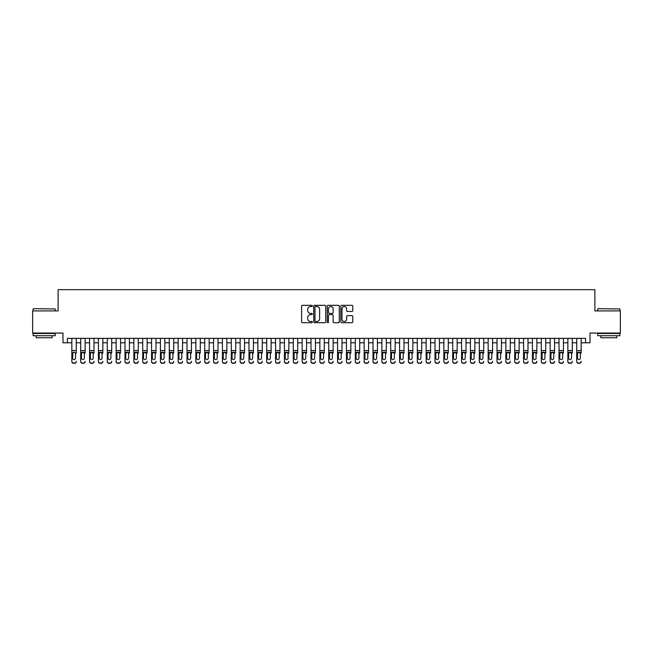 <?xml version="1.0" encoding="UTF-8"?>
<svg xmlns="http://www.w3.org/2000/svg" width="653" height="653" viewBox="0 0 653 653"><rect width="100%" height="100%" fill="white"/><g stroke="black" fill="none" stroke-linecap="round" stroke-linejoin="round"><path stroke-width="0.98" d="M312.33 305.922A0.612 0.612 0 0 0 311.718 305.318L302.486 305.318A0.873 0.873 0 0 0 301.613 306.184L301.613 321.839A0.873 0.873 0 0 0 302.486 322.704L311.718 322.704A0.612 0.612 0 0 0 312.33 322.1A0.612 0.612 0 0 0 311.718 321.488L310.526 321.488A2.783 2.783 0 0 1 307.743 318.705L307.743 317.399A2.783 2.783 0 0 1 310.526 314.615L311.718 314.615A0.612 0.612 0 0 0 312.33 314.011A0.612 0.612 0 0 0 311.718 313.399L310.526 313.399A2.783 2.783 0 0 1 307.743 310.624L307.743 309.318A2.783 2.783 0 0 1 310.526 306.535L311.718 306.535A0.612 0.612 0 0 0 312.33 305.922M351.91 311.448A0.873 0.873 0 0 0 352.775 310.575L352.775 306.184A0.873 0.873 0 0 0 351.91 305.318L341.65 305.318A0.873 0.873 0 0 0 340.784 306.184L340.784 321.839A0.873 0.873 0 0 0 341.65 322.704L351.91 322.704A0.873 0.873 0 0 0 352.775 321.839L352.775 316.534A0.873 0.873 0 0 0 351.91 315.66L347.518 315.66A0.873 0.873 0 0 0 346.645 316.534L346.645 319.162A2.326 2.326 0 0 1 344.327 321.488A2.326 2.326 0 0 1 342.001 319.162L342.001 308.861A2.326 2.326 0 0 1 344.327 306.535A2.326 2.326 0 0 1 346.645 308.861L346.645 310.575A0.873 0.873 0 0 0 347.518 311.448L351.91 311.448M67.414 342.801L67.414 338.368L585.586 338.368L585.586 342.801L590.01 342.801L590.01 333.054L620.35 333.054L620.35 310.91L594.883 310.91L594.883 289.654L58.117 289.654L58.117 310.91L32.65 310.91L32.65 333.054L62.99 333.054L62.99 342.801L71.846 342.801M325.741 306.184A0.873 0.873 0 0 0 324.868 305.318L314.607 305.318A0.873 0.873 0 0 0 313.742 306.184L313.742 321.839A0.873 0.873 0 0 0 314.607 322.704L324.868 322.704A0.873 0.873 0 0 0 325.741 321.839L325.741 306.184M328.132 305.318L338.393 305.318A0.873 0.873 0 0 1 339.258 306.184L339.258 321.839A0.873 0.873 0 0 1 338.393 322.704L334.001 322.704A0.873 0.873 0 0 1 333.128 321.839L333.128 315.489A0.873 0.873 0 0 0 332.263 314.615L329.349 314.615A0.873 0.873 0 0 0 328.475 315.489L328.475 322.1A0.612 0.612 0 0 1 327.871 322.704A0.612 0.612 0 0 1 327.259 322.1L327.259 306.184A0.873 0.873 0 0 1 328.132 305.318M76.27 342.801L80.703 342.801M85.135 342.801L89.559 342.801M93.991 342.801L98.415 342.801M102.848 342.801L107.272 342.801M111.704 342.801L116.136 342.801M120.56 342.801L124.992 342.801M129.416 342.801L133.849 342.801M138.273 342.801L142.705 342.801M147.137 342.801L151.561 342.801M155.994 342.801L160.418 342.801M164.85 342.801L169.282 342.801M173.706 342.801L178.138 342.801M182.562 342.801L186.995 342.801M191.419 342.801L195.851 342.801M200.283 342.801L204.707 342.801M209.14 342.801L213.564 342.801M217.996 342.801L222.42 342.801M226.852 342.801L231.284 342.801M235.709 342.801L240.141 342.801M244.565 342.801L248.997 342.801M253.421 342.801L257.853 342.801M262.286 342.801L266.71 342.801M271.142 342.801L275.566 342.801M279.998 342.801L284.43 342.801M288.855 342.801L293.287 342.801M297.711 342.801L302.143 342.801M306.567 342.801L310.999 342.801M315.432 342.801L319.856 342.801M324.288 342.801L328.712 342.801M333.144 342.801L337.568 342.801M342.001 342.801L346.433 342.801M350.857 342.801L355.289 342.801M359.713 342.801L364.145 342.801M368.57 342.801L373.002 342.801M377.434 342.801L381.858 342.801M386.29 342.801L390.714 342.801M395.147 342.801L399.579 342.801M404.003 342.801L408.435 342.801M412.859 342.801L417.291 342.801M421.716 342.801L426.148 342.801M430.58 342.801L435.004 342.801M439.436 342.801L443.86 342.801M448.293 342.801L452.717 342.801M457.149 342.801L461.581 342.801M466.005 342.801L470.438 342.801M474.862 342.801L479.294 342.801M483.718 342.801L488.15 342.801M492.582 342.801L497.006 342.801M501.439 342.801L505.863 342.801M510.295 342.801L514.727 342.801M519.151 342.801L523.584 342.801M528.008 342.801L532.44 342.801M536.864 342.801L541.296 342.801M545.728 342.801L550.153 342.801M554.585 342.801L559.009 342.801M563.441 342.801L567.865 342.801M572.297 342.801L576.73 342.801M581.154 342.801L585.586 342.801M315.57 306.535A0.612 0.612 0 0 0 314.958 307.139L314.958 320.876A0.612 0.612 0 0 0 315.57 321.488L316.827 321.488A2.783 2.783 0 0 0 319.611 318.705L319.611 309.318A2.783 2.783 0 0 0 316.827 306.535L315.57 306.535M333.128 308.902A2.326 2.326 0 0 0 330.802 306.575A2.326 2.326 0 0 0 328.475 308.902L328.475 312.534A0.873 0.873 0 0 0 329.349 313.399L332.263 313.399A0.873 0.873 0 0 0 333.128 312.534L333.128 308.902M71.846 338.368L71.846 361.313A1.771 1.755 -0 0 0 73.618 363.068L74.499 363.068A1.771 1.755 -0 0 0 76.27 361.313L76.27 361.591A1.771 1.755 180 0 1 74.499 363.346L74.499 363.068M76.27 353.11L76.27 338.368M75.479 358.146L75.479 353.485L75.479 358.146A1.42 1.404 180 0 1 74.058 359.558A1.42 1.404 180 0 0 75.479 358.146M72.638 358.424L72.638 358.146A1.42 1.404 180 0 0 74.058 359.558M72.638 358.146L72.801 352.832L74.058 352.057L75.315 352.832L74.058 352.057L72.638 353.371M73.618 363.068L74.499 363.346M73.618 363.346A1.771 1.755 180 0 1 71.846 361.591L71.846 361.313M76.27 352.832L75.315 352.832L75.479 353.485M33.36 308.698L55.236 308.959L33.36 308.698M44.167 335.715L33.091 335.715L33.091 333.495L55.236 333.495L55.236 335.715L44.167 335.715M52.134 335.715L52.134 337.748L36.193 337.748L36.193 335.715M598.026 308.698L619.909 308.959L598.026 308.698M608.833 335.715L597.764 335.715L597.764 333.495L619.909 333.495L619.909 335.715L608.833 335.715M616.807 335.715L616.807 337.748L600.866 337.748L600.866 335.715M80.703 338.368L80.703 361.313A1.771 1.755 -0 0 0 82.474 363.068L83.364 363.068A1.771 1.755 -0 0 0 85.135 361.313L85.135 361.591A1.771 1.755 180 0 1 83.364 363.346L83.364 363.068M85.135 353.11L85.135 338.368M84.335 358.146L84.335 353.485L84.335 358.146A1.42 1.404 180 0 1 82.915 359.558A1.42 1.404 180 0 0 84.335 358.146M81.503 358.424L81.503 358.146A1.42 1.404 180 0 0 82.915 359.558A1.42 1.404 180 0 1 81.503 358.146L81.503 353.371M81.658 352.832L81.503 353.485L82.915 352.057L80.703 352.832M85.135 352.832L82.915 352.057L84.335 353.485M89.559 338.368L89.559 361.313A1.771 1.755 -0 0 0 91.33 363.068L92.22 363.068A1.771 1.755 -0 0 0 93.991 361.313L93.991 361.591A1.771 1.755 180 0 1 92.22 363.346L92.22 363.068M93.991 353.11L93.991 338.368M93.191 358.146L93.191 353.485L93.191 358.146A1.42 1.404 180 0 1 91.771 359.558A1.42 1.404 180 0 0 93.191 358.146M90.359 358.424L90.359 358.146A1.42 1.404 180 0 0 91.771 359.558A1.42 1.404 180 0 1 90.359 358.146L90.359 353.371M90.514 352.832L90.359 353.485L91.771 352.057L89.559 352.832M93.991 352.832L91.771 352.057L93.191 353.485M98.415 338.368L98.415 361.313A1.771 1.755 -0 0 0 100.187 363.068L101.076 363.068A1.771 1.755 -0 0 0 102.848 361.313L102.848 361.591A1.771 1.755 180 0 1 101.076 363.346L101.076 363.068M102.848 353.11L102.848 338.368M102.048 358.146L102.048 353.485L102.048 358.146A1.42 1.404 180 0 1 100.635 359.558A1.42 1.404 180 0 0 102.048 358.146M99.215 358.424L99.215 358.146A1.42 1.404 180 0 0 100.635 359.558A1.42 1.404 180 0 1 99.215 358.146L99.215 353.371M99.37 352.832L99.215 353.485L100.635 352.057L98.415 352.832M102.848 352.832L100.635 352.057L102.048 353.485M107.272 338.368L107.272 361.313A1.771 1.755 -0 0 0 109.043 363.068L109.933 363.068A1.771 1.755 -0 0 0 111.704 361.313L111.704 361.591A1.771 1.755 180 0 1 109.933 363.346L109.933 363.068M111.704 353.11L111.704 338.368M110.904 358.146L110.904 353.485L110.904 358.146A1.42 1.404 180 0 1 109.492 359.558A1.42 1.404 180 0 0 110.904 358.146M108.072 358.424L108.072 358.146A1.42 1.404 180 0 0 109.492 359.558A1.42 1.404 180 0 1 108.072 358.146L108.072 353.371M108.227 352.832L108.072 353.485L109.492 352.057L107.272 352.832M111.704 352.832L109.492 352.057L110.904 353.485M82.474 363.068L83.364 363.346M82.474 363.346A1.771 1.755 180 0 1 80.703 361.591L80.703 361.313M91.33 363.068L92.22 363.346M91.33 363.346A1.771 1.755 180 0 1 89.559 361.591L89.559 361.313M100.187 363.068L101.076 363.346M100.187 363.346A1.771 1.755 180 0 1 98.415 361.591L98.415 361.313M109.043 363.068L109.933 363.346M109.043 363.346A1.771 1.755 180 0 1 107.272 361.591L107.272 361.313M116.136 338.368L116.136 361.313A1.771 1.755 -0 0 0 117.907 363.068L118.789 363.068A1.771 1.755 -0 0 0 120.56 361.313L120.56 361.591A1.771 1.755 180 0 1 118.789 363.346L118.789 363.068M120.56 353.11L120.56 338.368M119.76 358.146L119.76 353.485L119.76 358.146A1.42 1.404 180 0 1 118.348 359.558A1.42 1.404 180 0 0 119.76 358.146M116.928 358.424L116.928 358.146A1.42 1.404 180 0 0 118.348 359.558A1.42 1.404 180 0 1 116.928 358.146L116.928 353.371M117.083 352.832L116.928 353.485L118.348 352.057L116.136 352.832M120.56 352.832L118.348 352.057L119.76 353.485M117.907 363.068L118.789 363.346M117.907 363.346A1.771 1.755 180 0 1 116.136 361.591L116.136 361.313M124.992 338.368L124.992 361.313A1.771 1.755 -0 0 0 126.764 363.068L127.645 363.068A1.771 1.755 -0 0 0 129.416 361.313L129.416 361.591A1.771 1.755 180 0 1 127.645 363.346L127.645 363.068M129.416 353.11L129.416 338.368M128.625 358.146L128.625 353.485L128.625 358.146A1.42 1.404 180 0 1 127.204 359.558A1.42 1.404 180 0 0 128.625 358.146M125.784 358.424L125.784 358.146A1.42 1.404 180 0 0 127.204 359.558A1.42 1.404 180 0 1 125.784 358.146L125.784 353.371M125.947 352.832L125.784 353.485L127.204 352.057L124.992 352.832M129.416 352.832L127.204 352.057L128.625 353.485M126.764 363.068L127.645 363.346M126.764 363.346A1.771 1.755 180 0 1 124.992 361.591L124.992 361.313M133.849 338.368L133.849 361.313A1.771 1.755 -0 0 0 135.62 363.068L136.501 363.068A1.771 1.755 -0 0 0 138.273 361.313L138.273 361.591A1.771 1.755 180 0 1 136.501 363.346L136.501 363.068M138.273 353.11L138.273 338.368M137.481 358.146L137.481 353.485L137.481 358.146A1.42 1.404 180 0 1 136.061 359.558A1.42 1.404 180 0 0 137.481 358.146M134.649 358.424L134.649 358.146A1.42 1.404 180 0 0 136.061 359.558A1.42 1.404 180 0 1 134.649 358.146L134.649 353.371M134.804 352.832L134.649 353.485L136.061 352.057L133.849 352.832M138.273 352.832L136.061 352.057L137.481 353.485M135.62 363.068L136.501 363.346M135.62 363.346A1.771 1.755 180 0 1 133.849 361.591L133.849 361.313M142.705 338.368L142.705 361.313A1.771 1.755 -0 0 0 144.476 363.068L145.366 363.068A1.771 1.755 -0 0 0 147.137 361.313L147.137 361.591A1.771 1.755 180 0 1 145.366 363.346L145.366 363.068M147.137 353.11L147.137 338.368M146.337 358.146L146.337 353.485L146.337 358.146A1.42 1.404 180 0 1 144.917 359.558A1.42 1.404 180 0 0 146.337 358.146M143.505 358.424L143.505 358.146A1.42 1.404 180 0 0 144.917 359.558A1.42 1.404 180 0 1 143.505 358.146L143.505 353.371M143.66 352.832L143.505 353.485L144.917 352.057L142.705 352.832M147.137 352.832L144.917 352.057L146.337 353.485M144.476 363.068L145.366 363.346M144.476 363.346A1.771 1.755 180 0 1 142.705 361.591L142.705 361.313M151.561 338.368L151.561 361.313A1.771 1.755 -0 0 0 153.333 363.068L154.222 363.068A1.771 1.755 -0 0 0 155.994 361.313L155.994 361.591A1.771 1.755 180 0 1 154.222 363.346L154.222 363.068M155.994 353.11L155.994 338.368M155.194 358.146L155.194 353.485L155.194 358.146A1.42 1.404 180 0 1 153.773 359.558A1.42 1.404 180 0 0 155.194 358.146M152.361 358.424L152.361 358.146A1.42 1.404 180 0 0 153.773 359.558A1.42 1.404 180 0 1 152.361 358.146L152.361 353.371M152.516 352.832L152.361 353.485L153.773 352.057L151.561 352.832M155.994 352.832L153.773 352.057L155.194 353.485M153.333 363.068L154.222 363.346M153.333 363.346A1.771 1.755 180 0 1 151.561 361.591L151.561 361.313M160.418 338.368L160.418 361.313A1.771 1.755 -0 0 0 162.189 363.068L163.079 363.068A1.771 1.755 -0 0 0 164.85 361.313L164.85 361.591A1.771 1.755 180 0 1 163.079 363.346L163.079 363.068M164.85 353.11L164.85 338.368M164.05 358.146L164.05 353.485L164.05 358.146A1.42 1.404 180 0 1 162.638 359.558A1.42 1.404 180 0 0 164.05 358.146M161.218 358.424L161.218 358.146A1.42 1.404 180 0 0 162.638 359.558A1.42 1.404 180 0 1 161.218 358.146L161.218 353.371M161.373 352.832L161.218 353.485L162.638 352.057L160.418 352.832M164.85 352.832L162.638 352.057L164.05 353.485M162.189 363.068L163.079 363.346M162.189 363.346A1.771 1.755 180 0 1 160.418 361.591L160.418 361.313M169.282 338.368L169.282 361.313A1.771 1.755 -0 0 0 171.053 363.068L171.935 363.068A1.771 1.755 -0 0 0 173.706 361.313L173.706 361.591A1.771 1.755 180 0 1 171.935 363.346L171.935 363.068M173.706 353.11L173.706 338.368M172.906 358.146L172.906 353.485L172.906 358.146A1.42 1.404 180 0 1 171.494 359.558A1.42 1.404 180 0 0 172.906 358.146M170.074 358.424L170.074 358.146A1.42 1.404 180 0 0 171.494 359.558A1.42 1.404 180 0 1 170.074 358.146L170.074 353.371M170.229 352.832L170.074 353.485L171.494 352.057L169.282 352.832M173.706 352.832L171.494 352.057L172.906 353.485M171.053 363.068L171.935 363.346M171.053 363.346A1.771 1.755 180 0 1 169.282 361.591L169.282 361.313M178.138 338.368L178.138 361.313A1.771 1.755 -0 0 0 179.91 363.068L180.791 363.068A1.771 1.755 -0 0 0 182.562 361.313L182.562 361.591A1.771 1.755 180 0 1 180.791 363.346L180.791 363.068M182.562 353.11L182.562 338.368M181.771 358.146L181.771 353.485L181.771 358.146A1.42 1.404 180 0 1 180.35 359.558A1.42 1.404 180 0 0 181.771 358.146M178.93 358.424L178.93 358.146A1.42 1.404 180 0 0 180.35 359.558A1.42 1.404 180 0 1 178.93 358.146L178.93 353.371M179.093 352.832L178.93 353.485L180.35 352.057L178.138 352.832M182.562 352.832L180.35 352.057L181.771 353.485M179.91 363.068L180.791 363.346M179.91 363.346A1.771 1.755 180 0 1 178.138 361.591L178.138 361.313M186.995 338.368L186.995 361.313A1.771 1.755 -0 0 0 188.766 363.068L189.648 363.068A1.771 1.755 -0 0 0 191.419 361.313L191.419 361.591A1.771 1.755 180 0 1 189.648 363.346L189.648 363.068M191.419 353.11L191.419 338.368M190.627 358.146L190.627 353.485L190.627 358.146A1.42 1.404 180 0 1 189.207 359.558A1.42 1.404 180 0 0 190.627 358.146M187.786 358.424L187.786 358.146A1.42 1.404 180 0 0 189.207 359.558A1.42 1.404 180 0 1 187.786 358.146L187.786 353.371M187.95 352.832L187.786 353.485L189.207 352.057L186.995 352.832M191.419 352.832L189.207 352.057L190.627 353.485M188.766 363.068L189.648 363.346M188.766 363.346A1.771 1.755 180 0 1 186.995 361.591L186.995 361.313M195.851 338.368L195.851 361.313A1.771 1.755 -0 0 0 197.622 363.068L198.512 363.068A1.771 1.755 -0 0 0 200.283 361.313L200.283 361.591A1.771 1.755 180 0 1 198.512 363.346L198.512 363.068M200.283 353.11L200.283 338.368M199.483 358.146L199.483 353.485L199.483 358.146A1.42 1.404 180 0 1 198.063 359.558A1.42 1.404 180 0 0 199.483 358.146M196.651 358.424L196.651 358.146A1.42 1.404 180 0 0 198.063 359.558A1.42 1.404 180 0 1 196.651 358.146L196.651 353.371M196.806 352.832L196.651 353.485L198.063 352.057L195.851 352.832M200.283 352.832L198.063 352.057L199.483 353.485M197.622 363.068L198.512 363.346M197.622 363.346A1.771 1.755 180 0 1 195.851 361.591L195.851 361.313M204.707 338.368L204.707 361.313A1.771 1.755 -0 0 0 206.479 363.068L207.368 363.068A1.771 1.755 -0 0 0 209.14 361.313L209.14 361.591A1.771 1.755 180 0 1 207.368 363.346L207.368 363.068M209.14 353.11L209.14 338.368M208.34 358.146L208.34 353.485L208.34 358.146A1.42 1.404 180 0 1 206.919 359.558A1.42 1.404 180 0 0 208.34 358.146M205.507 358.424L205.507 358.146A1.42 1.404 180 0 0 206.919 359.558A1.42 1.404 180 0 1 205.507 358.146L205.507 353.371M205.662 352.832L205.507 353.485L206.919 352.057L204.707 352.832M209.14 352.832L206.919 352.057L208.34 353.485M206.479 363.068L207.368 363.346M206.479 363.346A1.771 1.755 180 0 1 204.707 361.591L204.707 361.313M213.564 338.368L213.564 361.313A1.771 1.755 -0 0 0 215.335 363.068L216.225 363.068A1.771 1.755 -0 0 0 217.996 361.313L217.996 361.591A1.771 1.755 180 0 1 216.225 363.346L216.225 363.068M217.996 353.11L217.996 338.368M217.196 358.146L217.196 353.485L217.196 358.146A1.42 1.404 180 0 1 215.784 359.558A1.42 1.404 180 0 0 217.196 358.146M214.364 358.424L214.364 358.146A1.42 1.404 180 0 0 215.784 359.558A1.42 1.404 180 0 1 214.364 358.146L214.364 353.371M214.519 352.832L214.364 353.485L215.784 352.057L213.564 352.832M217.996 352.832L215.784 352.057L217.196 353.485M215.335 363.068L216.225 363.346M215.335 363.346A1.771 1.755 180 0 1 213.564 361.591L213.564 361.313M222.42 338.368L222.42 361.313A1.771 1.755 -0 0 0 224.191 363.068L225.081 363.068A1.771 1.755 -0 0 0 226.852 361.313L226.852 361.591A1.771 1.755 180 0 1 225.081 363.346L225.081 363.068M226.852 353.11L226.852 338.368M226.052 358.146L226.052 353.485L226.052 358.146A1.42 1.404 180 0 1 224.64 359.558A1.42 1.404 180 0 0 226.052 358.146M223.22 358.424L223.22 358.146A1.42 1.404 180 0 0 224.64 359.558A1.42 1.404 180 0 1 223.22 358.146L223.22 353.371M223.375 352.832L223.22 353.485L224.64 352.057L222.42 352.832M226.852 352.832L224.64 352.057L226.052 353.485M224.191 363.068L225.081 363.346M224.191 363.346A1.771 1.755 180 0 1 222.42 361.591L222.42 361.313M231.284 338.368L231.284 361.313A1.771 1.755 -0 0 0 233.056 363.068L233.937 363.068A1.771 1.755 -0 0 0 235.709 361.313L235.709 361.591A1.771 1.755 180 0 1 233.937 363.346L233.937 363.068M235.709 353.11L235.709 338.368M234.917 358.146L234.917 353.485L234.917 358.146A1.42 1.404 180 0 1 233.496 359.558A1.42 1.404 180 0 0 234.917 358.146M232.076 358.424L232.076 358.146A1.42 1.404 180 0 0 233.496 359.558A1.42 1.404 180 0 1 232.076 358.146L232.076 353.371M232.231 352.832L232.076 353.485L233.496 352.057L231.284 352.832M235.709 352.832L233.496 352.057L234.917 353.485M233.056 363.068L233.937 363.346M233.056 363.346A1.771 1.755 180 0 1 231.284 361.591L231.284 361.313M240.141 338.368L240.141 361.313A1.771 1.755 -0 0 0 241.912 363.068L242.794 363.068A1.771 1.755 -0 0 0 244.565 361.313L244.565 361.591A1.771 1.755 180 0 1 242.794 363.346L242.794 363.068M244.565 353.11L244.565 338.368M243.773 358.146L243.773 353.485L243.773 358.146A1.42 1.404 180 0 1 242.353 359.558A1.42 1.404 180 0 0 243.773 358.146M240.933 358.424L240.933 358.146A1.42 1.404 180 0 0 242.353 359.558A1.42 1.404 180 0 1 240.933 358.146L240.933 353.371M241.096 352.832L240.933 353.485L242.353 352.057L240.141 352.832M244.565 352.832L242.353 352.057L243.773 353.485M241.912 363.068L242.794 363.346M241.912 363.346A1.771 1.755 180 0 1 240.141 361.591L240.141 361.313M248.997 338.368L248.997 361.313A1.771 1.755 -0 0 0 250.768 363.068L251.65 363.068A1.771 1.755 -0 0 0 253.421 361.313L253.421 361.591A1.771 1.755 180 0 1 251.65 363.346L251.65 363.068M253.421 353.11L253.421 338.368M252.629 358.146L252.629 353.485L252.629 358.146A1.42 1.404 180 0 1 251.209 359.558A1.42 1.404 180 0 0 252.629 358.146M249.797 358.424L249.797 358.146A1.42 1.404 180 0 0 251.209 359.558A1.42 1.404 180 0 1 249.797 358.146L249.797 353.371M249.952 352.832L249.797 353.485L251.209 352.057L248.997 352.832M253.421 352.832L251.209 352.057L252.629 353.485M250.768 363.068L251.65 363.346M250.768 363.346A1.771 1.755 180 0 1 248.997 361.591L248.997 361.313M257.853 338.368L257.853 361.313A1.771 1.755 -0 0 0 259.625 363.068L260.514 363.068A1.771 1.755 -0 0 0 262.286 361.313L262.286 361.591A1.771 1.755 180 0 1 260.514 363.346L260.514 363.068M262.286 353.11L262.286 338.368M261.486 358.146L261.486 353.485L261.486 358.146A1.42 1.404 180 0 1 260.065 359.558A1.42 1.404 180 0 0 261.486 358.146M258.653 358.424L258.653 358.146A1.42 1.404 180 0 0 260.065 359.558A1.42 1.404 180 0 1 258.653 358.146L258.653 353.371M258.808 352.832L258.653 353.485L260.065 352.057L257.853 352.832M262.286 352.832L260.065 352.057L261.486 353.485M259.625 363.068L260.514 363.346M259.625 363.346A1.771 1.755 180 0 1 257.853 361.591L257.853 361.313M266.71 338.368L266.71 361.313A1.771 1.755 -0 0 0 268.481 363.068L269.371 363.068A1.771 1.755 -0 0 0 271.142 361.313L271.142 361.591A1.771 1.755 180 0 1 269.371 363.346L269.371 363.068M271.142 353.11L271.142 338.368M270.342 358.146L270.342 353.485L270.342 358.146A1.42 1.404 180 0 1 268.922 359.558A1.42 1.404 180 0 0 270.342 358.146M267.51 358.424L267.51 358.146A1.42 1.404 180 0 0 268.922 359.558A1.42 1.404 180 0 1 267.51 358.146L267.51 353.371M267.665 352.832L267.51 353.485L268.922 352.057L266.71 352.832M271.142 352.832L268.922 352.057L270.342 353.485M268.481 363.068L269.371 363.346M268.481 363.346A1.771 1.755 180 0 1 266.71 361.591L266.71 361.313M275.566 338.368L275.566 361.313A1.771 1.755 -0 0 0 277.337 363.068L278.227 363.068A1.771 1.755 -0 0 0 279.998 361.313L279.998 361.591A1.771 1.755 180 0 1 278.227 363.346L278.227 363.068M279.998 353.11L279.998 338.368M279.198 358.146L279.198 353.485L279.198 358.146A1.42 1.404 180 0 1 277.786 359.558A1.42 1.404 180 0 0 279.198 358.146M276.366 358.424L276.366 358.146A1.42 1.404 180 0 0 277.786 359.558A1.42 1.404 180 0 1 276.366 358.146L276.366 353.371M276.521 352.832L276.366 353.485L277.786 352.057L275.566 352.832M279.998 352.832L277.786 352.057L279.198 353.485M277.337 363.068L278.227 363.346M277.337 363.346A1.771 1.755 180 0 1 275.566 361.591L275.566 361.313M284.43 338.368L284.43 361.313A1.771 1.755 -0 0 0 286.202 363.068L287.083 363.068A1.771 1.755 -0 0 0 288.855 361.313L288.855 361.591A1.771 1.755 180 0 1 287.083 363.346L287.083 363.068M288.855 353.11L288.855 338.368M288.055 358.146L288.055 353.485L288.055 358.146A1.42 1.404 180 0 1 286.643 359.558A1.42 1.404 180 0 0 288.055 358.146M285.222 358.424L285.222 358.146A1.42 1.404 180 0 0 286.643 359.558A1.42 1.404 180 0 1 285.222 358.146L285.222 353.371M285.377 352.832L285.222 353.485L286.643 352.057L284.43 352.832M288.855 352.832L286.643 352.057L288.055 353.485M286.202 363.068L287.083 363.346M286.202 363.346A1.771 1.755 180 0 1 284.43 361.591L284.43 361.313M293.287 338.368L293.287 361.313A1.771 1.755 -0 0 0 295.058 363.068L295.94 363.068A1.771 1.755 -0 0 0 297.711 361.313L297.711 361.591A1.771 1.755 180 0 1 295.94 363.346L295.94 363.068M297.711 353.11L297.711 338.368M296.919 358.146L296.919 353.485L296.919 358.146A1.42 1.404 180 0 1 295.499 359.558A1.42 1.404 180 0 0 296.919 358.146M294.079 358.424L294.079 358.146A1.42 1.404 180 0 0 295.499 359.558A1.42 1.404 180 0 1 294.079 358.146L294.079 353.371M294.242 352.832L294.079 353.485L295.499 352.057L293.287 352.832M297.711 352.832L295.499 352.057L296.919 353.485M295.058 363.068L295.94 363.346M295.058 363.346A1.771 1.755 180 0 1 293.287 361.591L293.287 361.313M302.143 338.368L302.143 361.313A1.771 1.755 -0 0 0 303.914 363.068L304.796 363.068A1.771 1.755 -0 0 0 306.567 361.313L306.567 361.591A1.771 1.755 180 0 1 304.796 363.346L304.796 363.068M306.567 353.11L306.567 338.368M305.775 358.146L305.775 353.485L305.775 358.146A1.42 1.404 180 0 1 304.355 359.558A1.42 1.404 180 0 0 305.775 358.146M302.935 358.424L302.935 358.146A1.42 1.404 180 0 0 304.355 359.558A1.42 1.404 180 0 1 302.935 358.146L302.935 353.371M303.098 352.832L302.935 353.485L304.355 352.057L302.143 352.832M306.567 352.832L304.355 352.057L305.775 353.485M303.914 363.068L304.796 363.346M303.914 363.346A1.771 1.755 180 0 1 302.143 361.591L302.143 361.313M310.999 338.368L310.999 361.313A1.771 1.755 -0 0 0 312.771 363.068L313.66 363.068A1.771 1.755 -0 0 0 315.432 361.313L315.432 361.591A1.771 1.755 180 0 1 313.66 363.346L313.66 363.068M315.432 353.11L315.432 338.368M314.632 358.146L314.632 353.485L314.632 358.146A1.42 1.404 180 0 1 313.211 359.558A1.42 1.404 180 0 0 314.632 358.146M311.799 358.424L311.799 358.146A1.42 1.404 180 0 0 313.211 359.558A1.42 1.404 180 0 1 311.799 358.146L311.799 353.371M311.954 352.832L311.799 353.485L313.211 352.057L310.999 352.832M315.432 352.832L313.211 352.057L314.632 353.485M312.771 363.068L313.66 363.346M312.771 363.346A1.771 1.755 180 0 1 310.999 361.591L310.999 361.313M319.856 338.368L319.856 361.313A1.771 1.755 -0 0 0 321.627 363.068L322.517 363.068A1.771 1.755 -0 0 0 324.288 361.313L324.288 361.591A1.771 1.755 180 0 1 322.517 363.346L322.517 363.068M324.288 353.11L324.288 338.368M323.488 358.146L323.488 353.485L323.488 358.146A1.42 1.404 180 0 1 322.068 359.558A1.42 1.404 180 0 0 323.488 358.146M320.656 358.424L320.656 358.146A1.42 1.404 180 0 0 322.068 359.558A1.42 1.404 180 0 1 320.656 358.146L320.656 353.371M320.811 352.832L320.656 353.485L322.068 352.057L319.856 352.832M324.288 352.832L322.068 352.057L323.488 353.485M321.627 363.068L322.517 363.346M321.627 363.346A1.771 1.755 180 0 1 319.856 361.591L319.856 361.313M328.712 338.368L328.712 361.313A1.771 1.755 -0 0 0 330.483 363.068L331.373 363.068A1.771 1.755 -0 0 0 333.144 361.313L333.144 361.591A1.771 1.755 180 0 1 331.373 363.346L331.373 363.068M333.144 353.11L333.144 338.368M332.344 358.146L332.344 353.485L332.344 358.146A1.42 1.404 180 0 1 330.932 359.558A1.42 1.404 180 0 0 332.344 358.146M329.512 358.424L329.512 358.146A1.42 1.404 180 0 0 330.932 359.558A1.42 1.404 180 0 1 329.512 358.146L329.512 353.371M329.667 352.832L329.512 353.485L330.932 352.057L328.712 352.832M333.144 352.832L330.932 352.057L332.344 353.485M330.483 363.068L331.373 363.346M330.483 363.346A1.771 1.755 180 0 1 328.712 361.591L328.712 361.313M337.568 338.368L337.568 361.313A1.771 1.755 -0 0 0 339.34 363.068L340.229 363.068A1.771 1.755 -0 0 0 342.001 361.313L342.001 361.591A1.771 1.755 180 0 1 340.229 363.346L340.229 363.068M342.001 353.11L342.001 338.368M341.201 358.146L341.201 353.485L341.201 358.146A1.42 1.404 180 0 1 339.789 359.558A1.42 1.404 180 0 0 341.201 358.146M338.368 358.424L338.368 358.146A1.42 1.404 180 0 0 339.789 359.558A1.42 1.404 180 0 1 338.368 358.146L338.368 353.371M338.523 352.832L338.368 353.485L339.789 352.057L337.568 352.832M342.001 352.832L339.789 352.057L341.201 353.485M339.34 363.068L340.229 363.346M339.34 363.346A1.771 1.755 180 0 1 337.568 361.591L337.568 361.313M346.433 338.368L346.433 361.313A1.771 1.755 -0 0 0 348.204 363.068L349.086 363.068A1.771 1.755 -0 0 0 350.857 361.313L350.857 361.591A1.771 1.755 180 0 1 349.086 363.346L349.086 363.068M350.857 353.11L350.857 338.368M350.065 358.146L350.065 353.485L350.065 358.146A1.42 1.404 180 0 1 348.645 359.558A1.42 1.404 180 0 0 350.065 358.146M347.225 358.424L347.225 358.146A1.42 1.404 180 0 0 348.645 359.558A1.42 1.404 180 0 1 347.225 358.146L347.225 353.371M347.38 352.832L347.225 353.485L348.645 352.057L346.433 352.832M350.857 352.832L348.645 352.057L350.065 353.485M348.204 363.068L349.086 363.346M348.204 363.346A1.771 1.755 180 0 1 346.433 361.591L346.433 361.313M355.289 338.368L355.289 361.313A1.771 1.755 -0 0 0 357.06 363.068L357.942 363.068A1.771 1.755 -0 0 0 359.713 361.313L359.713 361.591A1.771 1.755 180 0 1 357.942 363.346L357.942 363.068M359.713 353.11L359.713 338.368M358.921 358.146L358.921 353.485L358.921 358.146A1.42 1.404 180 0 1 357.501 359.558A1.42 1.404 180 0 0 358.921 358.146M356.081 358.424L356.081 358.146A1.42 1.404 180 0 0 357.501 359.558A1.42 1.404 180 0 1 356.081 358.146L356.081 353.371M356.244 352.832L356.081 353.485L357.501 352.057L355.289 352.832M359.713 352.832L357.501 352.057L358.921 353.485M357.06 363.068L357.942 363.346M357.06 363.346A1.771 1.755 180 0 1 355.289 361.591L355.289 361.313M364.145 338.368L364.145 361.313A1.771 1.755 -0 0 0 365.917 363.068L366.798 363.068A1.771 1.755 -0 0 0 368.57 361.313L368.57 361.591A1.771 1.755 180 0 1 366.798 363.346L366.798 363.068M368.57 353.11L368.57 338.368M367.778 358.146L367.778 353.485L367.778 358.146A1.42 1.404 180 0 1 366.357 359.558A1.42 1.404 180 0 0 367.778 358.146M364.945 358.424L364.945 358.146A1.42 1.404 180 0 0 366.357 359.558A1.42 1.404 180 0 1 364.945 358.146L364.945 353.371M365.1 352.832L364.945 353.485L366.357 352.057L364.145 352.832M368.57 352.832L366.357 352.057L367.778 353.485M365.917 363.068L366.798 363.346M365.917 363.346A1.771 1.755 180 0 1 364.145 361.591L364.145 361.313M373.002 338.368L373.002 361.313A1.771 1.755 -0 0 0 374.773 363.068L375.663 363.068A1.771 1.755 -0 0 0 377.434 361.313L377.434 361.591A1.771 1.755 180 0 1 375.663 363.346L375.663 363.068M377.434 353.11L377.434 338.368M376.634 358.146L376.634 353.485L376.634 358.146A1.42 1.404 180 0 1 375.214 359.558A1.42 1.404 180 0 0 376.634 358.146M373.802 358.424L373.802 358.146A1.42 1.404 180 0 0 375.214 359.558A1.42 1.404 180 0 1 373.802 358.146L373.802 353.371M373.957 352.832L373.802 353.485L375.214 352.057L373.002 352.832M377.434 352.832L375.214 352.057L376.634 353.485M374.773 363.068L375.663 363.346M374.773 363.346A1.771 1.755 180 0 1 373.002 361.591L373.002 361.313M381.858 338.368L381.858 361.313A1.771 1.755 -0 0 0 383.629 363.068L384.519 363.068A1.771 1.755 -0 0 0 386.29 361.313L386.29 361.591A1.771 1.755 180 0 1 384.519 363.346L384.519 363.068M386.29 353.11L386.29 338.368M385.49 358.146L385.49 353.485L385.49 358.146A1.42 1.404 180 0 1 384.078 359.558A1.42 1.404 180 0 0 385.49 358.146M382.658 358.424L382.658 358.146A1.42 1.404 180 0 0 384.078 359.558A1.42 1.404 180 0 1 382.658 358.146L382.658 353.371M382.813 352.832L382.658 353.485L384.078 352.057L381.858 352.832M386.29 352.832L384.078 352.057L385.49 353.485M383.629 363.068L384.519 363.346M383.629 363.346A1.771 1.755 180 0 1 381.858 361.591L381.858 361.313M390.714 338.368L390.714 361.313A1.771 1.755 -0 0 0 392.486 363.068L393.375 363.068A1.771 1.755 -0 0 0 395.147 361.313L395.147 361.591A1.771 1.755 180 0 1 393.375 363.346L393.375 363.068M395.147 353.11L395.147 338.368M394.347 358.146L394.347 353.485L394.347 358.146A1.42 1.404 180 0 1 392.935 359.558A1.42 1.404 180 0 0 394.347 358.146M391.514 358.424L391.514 358.146A1.42 1.404 180 0 0 392.935 359.558A1.42 1.404 180 0 1 391.514 358.146L391.514 353.371M391.669 352.832L391.514 353.485L392.935 352.057L390.714 352.832M395.147 352.832L392.935 352.057L394.347 353.485M392.486 363.068L393.375 363.346M392.486 363.346A1.771 1.755 180 0 1 390.714 361.591L390.714 361.313M399.579 338.368L399.579 361.313A1.771 1.755 -0 0 0 401.35 363.068L402.232 363.068A1.771 1.755 -0 0 0 404.003 361.313L404.003 361.591A1.771 1.755 180 0 1 402.232 363.346L402.232 363.068M404.003 353.11L404.003 338.368M403.203 358.146L403.203 353.485L403.203 358.146A1.42 1.404 180 0 1 401.791 359.558A1.42 1.404 180 0 0 403.203 358.146M400.371 358.424L400.371 358.146A1.42 1.404 180 0 0 401.791 359.558A1.42 1.404 180 0 1 400.371 358.146L400.371 353.371M400.526 352.832L400.371 353.485L401.791 352.057L399.579 352.832M404.003 352.832L401.791 352.057L403.203 353.485M401.35 363.068L402.232 363.346M401.35 363.346A1.771 1.755 180 0 1 399.579 361.591L399.579 361.313M408.435 338.368L408.435 361.313A1.771 1.755 -0 0 0 410.206 363.068L411.088 363.068A1.771 1.755 -0 0 0 412.859 361.313L412.859 361.591A1.771 1.755 180 0 1 411.088 363.346L411.088 363.068M412.859 353.11L412.859 338.368M412.067 358.146L412.067 353.485L412.067 358.146A1.42 1.404 180 0 1 410.647 359.558A1.42 1.404 180 0 0 412.067 358.146M409.227 358.424L409.227 358.146A1.42 1.404 180 0 0 410.647 359.558A1.42 1.404 180 0 1 409.227 358.146L409.227 353.371M409.39 352.832L409.227 353.485L410.647 352.057L408.435 352.832M412.859 352.832L410.647 352.057L412.067 353.485M410.206 363.068L411.088 363.346M410.206 363.346A1.771 1.755 180 0 1 408.435 361.591L408.435 361.313M417.291 338.368L417.291 361.313A1.771 1.755 -0 0 0 419.063 363.068L419.944 363.068A1.771 1.755 -0 0 0 421.716 361.313L421.716 361.591A1.771 1.755 180 0 1 419.944 363.346L419.944 363.068M421.716 353.11L421.716 338.368M420.924 358.146L420.924 353.485L420.924 358.146A1.42 1.404 180 0 1 419.504 359.558A1.42 1.404 180 0 0 420.924 358.146M418.083 358.424L418.083 358.146A1.42 1.404 180 0 0 419.504 359.558A1.42 1.404 180 0 1 418.083 358.146L418.083 353.371M418.246 352.832L418.083 353.485L419.504 352.057L417.291 352.832M421.716 352.832L419.504 352.057L420.924 353.485M419.063 363.068L419.944 363.346M419.063 363.346A1.771 1.755 180 0 1 417.291 361.591L417.291 361.313M426.148 338.368L426.148 361.313A1.771 1.755 -0 0 0 427.919 363.068L428.809 363.068A1.771 1.755 -0 0 0 430.58 361.313L430.58 361.591A1.771 1.755 180 0 1 428.809 363.346L428.809 363.068M430.58 353.11L430.58 338.368M429.78 358.146L429.78 353.485L429.78 358.146A1.42 1.404 180 0 1 428.36 359.558A1.42 1.404 180 0 0 429.78 358.146M426.948 358.424L426.948 358.146A1.42 1.404 180 0 0 428.36 359.558A1.42 1.404 180 0 1 426.948 358.146L426.948 353.371M427.103 352.832L426.948 353.485L428.36 352.057L426.148 352.832M430.58 352.832L428.36 352.057L429.78 353.485M427.919 363.068L428.809 363.346M427.919 363.346A1.771 1.755 180 0 1 426.148 361.591L426.148 361.313M435.004 338.368L435.004 361.313A1.771 1.755 -0 0 0 436.775 363.068L437.665 363.068A1.771 1.755 -0 0 0 439.436 361.313L439.436 361.591A1.771 1.755 180 0 1 437.665 363.346L437.665 363.068M439.436 353.11L439.436 338.368M438.636 358.146L438.636 353.485L438.636 358.146A1.42 1.404 180 0 1 437.216 359.558A1.42 1.404 180 0 0 438.636 358.146M435.804 358.424L435.804 358.146A1.42 1.404 180 0 0 437.216 359.558A1.42 1.404 180 0 1 435.804 358.146L435.804 353.371M435.959 352.832L435.804 353.485L437.216 352.057L435.004 352.832M439.436 352.832L437.216 352.057L438.636 353.485M436.775 363.068L437.665 363.346M436.775 363.346A1.771 1.755 180 0 1 435.004 361.591L435.004 361.313M443.86 338.368L443.86 361.313A1.771 1.755 -0 0 0 445.632 363.068L446.521 363.068A1.771 1.755 -0 0 0 448.293 361.313L448.293 361.591A1.771 1.755 180 0 1 446.521 363.346L446.521 363.068M448.293 353.11L448.293 338.368M447.493 358.146L447.493 353.485L447.493 358.146A1.42 1.404 180 0 1 446.081 359.558A1.42 1.404 180 0 0 447.493 358.146M444.66 358.424L444.66 358.146A1.42 1.404 180 0 0 446.081 359.558A1.42 1.404 180 0 1 444.66 358.146L444.66 353.371M444.815 352.832L444.66 353.485L446.081 352.057L443.86 352.832M448.293 352.832L446.081 352.057L447.493 353.485M445.632 363.068L446.521 363.346M445.632 363.346A1.771 1.755 180 0 1 443.86 361.591L443.86 361.313M452.717 338.368L452.717 361.313A1.771 1.755 -0 0 0 454.488 363.068L455.378 363.068A1.771 1.755 -0 0 0 457.149 361.313L457.149 361.591A1.771 1.755 180 0 1 455.378 363.346L455.378 363.068M457.149 353.11L457.149 338.368M456.349 358.146L456.349 353.485L456.349 358.146A1.42 1.404 180 0 1 454.937 359.558A1.42 1.404 180 0 0 456.349 358.146M453.517 358.424L453.517 358.146A1.42 1.404 180 0 0 454.937 359.558A1.42 1.404 180 0 1 453.517 358.146L453.517 353.371M453.672 352.832L453.517 353.485L454.937 352.057L452.717 352.832M457.149 352.832L454.937 352.057L456.349 353.485M454.488 363.068L455.378 363.346M454.488 363.346A1.771 1.755 180 0 1 452.717 361.591L452.717 361.313M461.581 338.368L461.581 361.313A1.771 1.755 -0 0 0 463.352 363.068L464.234 363.068A1.771 1.755 -0 0 0 466.005 361.313L466.005 361.591A1.771 1.755 180 0 1 464.234 363.346L464.234 363.068M466.005 353.11L466.005 338.368M465.214 358.146L465.214 353.485L465.214 358.146A1.42 1.404 180 0 1 463.793 359.558A1.42 1.404 180 0 0 465.214 358.146M462.373 358.424L462.373 358.146A1.42 1.404 180 0 0 463.793 359.558A1.42 1.404 180 0 1 462.373 358.146L462.373 353.371M462.528 352.832L462.373 353.485L463.793 352.057L461.581 352.832M466.005 352.832L463.793 352.057L465.214 353.485M463.352 363.068L464.234 363.346M463.352 363.346A1.771 1.755 180 0 1 461.581 361.591L461.581 361.313M470.438 338.368L470.438 361.313A1.771 1.755 -0 0 0 472.209 363.068L473.09 363.068A1.771 1.755 -0 0 0 474.862 361.313L474.862 361.591A1.771 1.755 180 0 1 473.09 363.346L473.09 363.068M474.862 353.11L474.862 338.368M474.07 358.146L474.07 353.485L474.07 358.146A1.42 1.404 180 0 1 472.65 359.558A1.42 1.404 180 0 0 474.07 358.146M471.229 358.424L471.229 358.146A1.42 1.404 180 0 0 472.65 359.558A1.42 1.404 180 0 1 471.229 358.146L471.229 353.371M471.393 352.832L471.229 353.485L472.65 352.057L470.438 352.832M474.862 352.832L472.65 352.057L474.07 353.485M472.209 363.068L473.09 363.346M472.209 363.346A1.771 1.755 180 0 1 470.438 361.591L470.438 361.313M479.294 338.368L479.294 361.313A1.771 1.755 -0 0 0 481.065 363.068L481.947 363.068A1.771 1.755 -0 0 0 483.718 361.313L483.718 361.591A1.771 1.755 180 0 1 481.947 363.346L481.947 363.068M483.718 353.11L483.718 338.368M482.926 358.146L482.926 353.485L482.926 358.146A1.42 1.404 180 0 1 481.506 359.558A1.42 1.404 180 0 0 482.926 358.146M480.094 358.424L480.094 358.146A1.42 1.404 180 0 0 481.506 359.558A1.42 1.404 180 0 1 480.094 358.146L480.094 353.371M480.249 352.832L480.094 353.485L481.506 352.057L479.294 352.832M483.718 352.832L481.506 352.057L482.926 353.485M481.065 363.068L481.947 363.346M481.065 363.346A1.771 1.755 180 0 1 479.294 361.591L479.294 361.313M488.15 338.368L488.15 361.313A1.771 1.755 -0 0 0 489.921 363.068L490.811 363.068A1.771 1.755 -0 0 0 492.582 361.313L492.582 361.591A1.771 1.755 180 0 1 490.811 363.346L490.811 363.068M492.582 353.11L492.582 338.368M491.782 358.146L491.782 353.485L491.782 358.146A1.42 1.404 180 0 1 490.362 359.558A1.42 1.404 180 0 0 491.782 358.146M488.95 358.424L488.95 358.146A1.42 1.404 180 0 0 490.362 359.558A1.42 1.404 180 0 1 488.95 358.146L488.95 353.371M489.105 352.832L488.95 353.485L490.362 352.057L488.15 352.832M492.582 352.832L490.362 352.057L491.782 353.485M489.921 363.068L490.811 363.346M489.921 363.346A1.771 1.755 180 0 1 488.15 361.591L488.15 361.313M497.006 338.368L497.006 361.313A1.771 1.755 -0 0 0 498.778 363.068L499.667 363.068A1.771 1.755 -0 0 0 501.439 361.313L501.439 361.591A1.771 1.755 180 0 1 499.667 363.346L499.667 363.068M501.439 353.11L501.439 338.368M500.639 358.146L500.639 353.485L500.639 358.146A1.42 1.404 180 0 1 499.227 359.558A1.42 1.404 180 0 0 500.639 358.146M497.806 358.424L497.806 358.146A1.42 1.404 180 0 0 499.227 359.558A1.42 1.404 180 0 1 497.806 358.146L497.806 353.371M497.961 352.832L497.806 353.485L499.227 352.057L497.006 352.832M501.439 352.832L499.227 352.057L500.639 353.485M498.778 363.068L499.667 363.346M498.778 363.346A1.771 1.755 180 0 1 497.006 361.591L497.006 361.313M505.863 338.368L505.863 361.313A1.771 1.755 -0 0 0 507.634 363.068L508.524 363.068A1.771 1.755 -0 0 0 510.295 361.313L510.295 361.591A1.771 1.755 180 0 1 508.524 363.346L508.524 363.068M510.295 353.11L510.295 338.368M509.495 358.146L509.495 353.485L509.495 358.146A1.42 1.404 180 0 1 508.083 359.558A1.42 1.404 180 0 0 509.495 358.146M506.663 358.424L506.663 358.146A1.42 1.404 180 0 0 508.083 359.558A1.42 1.404 180 0 1 506.663 358.146L506.663 353.371M506.818 352.832L506.663 353.485L508.083 352.057L505.863 352.832M510.295 352.832L508.083 352.057L509.495 353.485M507.634 363.068L508.524 363.346M507.634 363.346A1.771 1.755 180 0 1 505.863 361.591L505.863 361.313M514.727 338.368L514.727 361.313A1.771 1.755 -0 0 0 516.499 363.068L517.38 363.068A1.771 1.755 -0 0 0 519.151 361.313L519.151 361.591A1.771 1.755 180 0 1 517.38 363.346L517.38 363.068M519.151 353.11L519.151 338.368M518.351 358.146L518.351 353.485L518.351 358.146A1.42 1.404 180 0 1 516.939 359.558A1.42 1.404 180 0 0 518.351 358.146M515.519 358.424L515.519 358.146A1.42 1.404 180 0 0 516.939 359.558A1.42 1.404 180 0 1 515.519 358.146L515.519 353.371M515.674 352.832L515.519 353.485L516.939 352.057L514.727 352.832M519.151 352.832L516.939 352.057L518.351 353.485M516.499 363.068L517.38 363.346M516.499 363.346A1.771 1.755 180 0 1 514.727 361.591L514.727 361.313M523.584 338.368L523.584 361.313A1.771 1.755 -0 0 0 525.355 363.068L526.236 363.068A1.771 1.755 -0 0 0 528.008 361.313L528.008 361.591A1.771 1.755 180 0 1 526.236 363.346L526.236 363.068M528.008 353.11L528.008 338.368M527.216 358.146L527.216 353.485L527.216 358.146A1.42 1.404 180 0 1 525.796 359.558A1.42 1.404 180 0 0 527.216 358.146M524.375 358.424L524.375 358.146A1.42 1.404 180 0 0 525.796 359.558A1.42 1.404 180 0 1 524.375 358.146L524.375 353.371M524.539 352.832L524.375 353.485L525.796 352.057L523.584 352.832M528.008 352.832L525.796 352.057L527.216 353.485M525.355 363.068L526.236 363.346M525.355 363.346A1.771 1.755 180 0 1 523.584 361.591L523.584 361.313M532.44 338.368L532.44 361.313A1.771 1.755 -0 0 0 534.211 363.068L535.093 363.068A1.771 1.755 -0 0 0 536.864 361.313L536.864 361.591A1.771 1.755 180 0 1 535.093 363.346L535.093 363.068M536.864 353.11L536.864 338.368M536.072 358.146L536.072 353.485L536.072 358.146A1.42 1.404 180 0 1 534.652 359.558A1.42 1.404 180 0 0 536.072 358.146M533.24 358.424L533.24 358.146A1.42 1.404 180 0 0 534.652 359.558A1.42 1.404 180 0 1 533.24 358.146L533.24 353.371M533.395 352.832L533.24 353.485L534.652 352.057L532.44 352.832M536.864 352.832L534.652 352.057L536.072 353.485M534.211 363.068L535.093 363.346M534.211 363.346A1.771 1.755 180 0 1 532.44 361.591L532.44 361.313M541.296 338.368L541.296 361.313A1.771 1.755 -0 0 0 543.067 363.068L543.957 363.068A1.771 1.755 -0 0 0 545.728 361.313L545.728 361.591A1.771 1.755 180 0 1 543.957 363.346L543.957 363.068M545.728 353.11L545.728 338.368M544.928 358.146L544.928 353.485L544.928 358.146A1.42 1.404 180 0 1 543.508 359.558A1.42 1.404 180 0 0 544.928 358.146M542.096 358.424L542.096 358.146A1.42 1.404 180 0 0 543.508 359.558A1.42 1.404 180 0 1 542.096 358.146L542.096 353.371M542.251 352.832L542.096 353.485L543.508 352.057L541.296 352.832M545.728 352.832L543.508 352.057L544.928 353.485M543.067 363.068L543.957 363.346M543.067 363.346A1.771 1.755 180 0 1 541.296 361.591L541.296 361.313M550.153 338.368L550.153 361.313A1.771 1.755 -0 0 0 551.924 363.068L552.813 363.068A1.771 1.755 -0 0 0 554.585 361.313L554.585 361.591A1.771 1.755 180 0 1 552.813 363.346L552.813 363.068M554.585 353.11L554.585 338.368M553.785 358.146L553.785 353.485L553.785 358.146A1.42 1.404 180 0 1 552.365 359.558A1.42 1.404 180 0 0 553.785 358.146M550.952 358.424L550.952 358.146A1.42 1.404 180 0 0 552.365 359.558A1.42 1.404 180 0 1 550.952 358.146L550.952 353.371M551.108 352.832L550.952 353.485L552.365 352.057L550.153 352.832M554.585 352.832L552.365 352.057L553.785 353.485M551.924 363.068L552.813 363.346M551.924 363.346A1.771 1.755 180 0 1 550.153 361.591L550.153 361.313M559.009 338.368L559.009 361.313A1.771 1.755 -0 0 0 560.78 363.068L561.67 363.068A1.771 1.755 -0 0 0 563.441 361.313L563.441 361.591A1.771 1.755 180 0 1 561.67 363.346L561.67 363.068M563.441 353.11L563.441 338.368M562.641 358.146L562.641 353.485L562.641 358.146A1.42 1.404 180 0 1 561.229 359.558A1.42 1.404 180 0 0 562.641 358.146M559.809 358.424L559.809 358.146A1.42 1.404 180 0 0 561.229 359.558A1.42 1.404 180 0 1 559.809 358.146L559.809 353.371M559.964 352.832L559.809 353.485L561.229 352.057L559.009 352.832M563.441 352.832L561.229 352.057L562.641 353.485M560.78 363.068L561.67 363.346M560.78 363.346A1.771 1.755 180 0 1 559.009 361.591L559.009 361.313M567.865 338.368L567.865 361.313A1.771 1.755 -0 0 0 569.636 363.068L570.526 363.068A1.771 1.755 -0 0 0 572.297 361.313L572.297 361.591A1.771 1.755 180 0 1 570.526 363.346L570.526 363.068M572.297 353.11L572.297 338.368M571.497 358.146L571.497 353.485L571.497 358.146A1.42 1.404 180 0 1 570.085 359.558A1.42 1.404 180 0 0 571.497 358.146M568.665 358.424L568.665 358.146A1.42 1.404 180 0 0 570.085 359.558A1.42 1.404 180 0 1 568.665 358.146L568.665 353.371M568.82 352.832L568.665 353.485L570.085 352.057L567.865 352.832M572.297 352.832L570.085 352.057L571.497 353.485M569.636 363.068L570.526 363.346M569.636 363.346A1.771 1.755 180 0 1 567.865 361.591L567.865 361.313M576.73 338.368L576.73 361.313A1.771 1.755 -0 0 0 578.501 363.068L579.382 363.068A1.771 1.755 -0 0 0 581.154 361.313L581.154 361.591A1.771 1.755 180 0 1 579.382 363.346L579.382 363.068M581.154 353.11L581.154 338.368M580.362 358.146L580.362 353.485L580.362 358.146A1.42 1.404 180 0 1 578.942 359.558A1.42 1.404 180 0 0 580.362 358.146M577.521 358.424L577.521 358.146A1.42 1.404 180 0 0 578.942 359.558A1.42 1.404 180 0 1 577.521 358.146L577.521 353.371M577.685 352.832L577.521 353.485L578.942 352.057L576.73 352.832M581.154 352.832L578.942 352.057L580.362 353.485M578.501 363.068L579.382 363.346M578.501 363.346A1.771 1.755 180 0 1 576.73 361.591L576.73 361.313M71.846 352.832L72.801 352.832M71.846 350.539L76.27 350.539M71.846 338.434L76.27 338.434M80.703 350.539L85.135 350.539M80.703 338.434L85.135 338.434M89.559 350.539L93.991 350.539M89.559 338.434L93.991 338.434M98.415 350.539L102.848 350.539M98.415 338.434L102.848 338.434M107.272 350.539L111.704 350.539M107.272 338.434L111.704 338.434M116.136 350.539L120.56 350.539M116.136 338.434L120.56 338.434M124.992 350.539L129.416 350.539M124.992 338.434L129.416 338.434M133.849 350.539L138.273 350.539M133.849 338.434L138.273 338.434M142.705 350.539L147.137 350.539M142.705 338.434L147.137 338.434M151.561 350.539L155.994 350.539M151.561 338.434L155.994 338.434M160.418 350.539L164.85 350.539M160.418 338.434L164.85 338.434M169.282 350.539L173.706 350.539M169.282 338.434L173.706 338.434M178.138 350.539L182.562 350.539M178.138 338.434L182.562 338.434M186.995 350.539L191.419 350.539M186.995 338.434L191.419 338.434M195.851 350.539L200.283 350.539M195.851 338.434L200.283 338.434M204.707 350.539L209.14 350.539M204.707 338.434L209.14 338.434M213.564 350.539L217.996 350.539M213.564 338.434L217.996 338.434M222.42 350.539L226.852 350.539M222.42 338.434L226.852 338.434M231.284 350.539L235.709 350.539M231.284 338.434L235.709 338.434M240.141 350.539L244.565 350.539M240.141 338.434L244.565 338.434M248.997 350.539L253.421 350.539M248.997 338.434L253.421 338.434M257.853 350.539L262.286 350.539M257.853 338.434L262.286 338.434M266.71 350.539L271.142 350.539M266.71 338.434L271.142 338.434M275.566 350.539L279.998 350.539M275.566 338.434L279.998 338.434M284.43 350.539L288.855 350.539M284.43 338.434L288.855 338.434M293.287 350.539L297.711 350.539M293.287 338.434L297.711 338.434M302.143 350.539L306.567 350.539M302.143 338.434L306.567 338.434M310.999 350.539L315.432 350.539M310.999 338.434L315.432 338.434M319.856 350.539L324.288 350.539M319.856 338.434L324.288 338.434M328.712 350.539L333.144 350.539M328.712 338.434L333.144 338.434M337.568 350.539L342.001 350.539M337.568 338.434L342.001 338.434M346.433 350.539L350.857 350.539M346.433 338.434L350.857 338.434M355.289 350.539L359.713 350.539M355.289 338.434L359.713 338.434M364.145 350.539L368.57 350.539M364.145 338.434L368.57 338.434M373.002 350.539L377.434 350.539M373.002 338.434L377.434 338.434M381.858 350.539L386.29 350.539M381.858 338.434L386.29 338.434M390.714 350.539L395.147 350.539M390.714 338.434L395.147 338.434M399.579 350.539L404.003 350.539M399.579 338.434L404.003 338.434M408.435 350.539L412.859 350.539M408.435 338.434L412.859 338.434M417.291 350.539L421.716 350.539M417.291 338.434L421.716 338.434M426.148 350.539L430.58 350.539M426.148 338.434L430.58 338.434M435.004 350.539L439.436 350.539M435.004 338.434L439.436 338.434M443.86 350.539L448.293 350.539M443.86 338.434L448.293 338.434M452.717 350.539L457.149 350.539M452.717 338.434L457.149 338.434M461.581 350.539L466.005 350.539M461.581 338.434L466.005 338.434M470.438 350.539L474.862 350.539M470.438 338.434L474.862 338.434M479.294 350.539L483.718 350.539M479.294 338.434L483.718 338.434M488.15 350.539L492.582 350.539M488.15 338.434L492.582 338.434M497.006 350.539L501.439 350.539M497.006 338.434L501.439 338.434M505.863 350.539L510.295 350.539M505.863 338.434L510.295 338.434M514.727 350.539L519.151 350.539M514.727 338.434L519.151 338.434M523.584 350.539L528.008 350.539M523.584 338.434L528.008 338.434M532.44 350.539L536.864 350.539M532.44 338.434L536.864 338.434M541.296 350.539L545.728 350.539M541.296 338.434L545.728 338.434M550.153 350.539L554.585 350.539M550.153 338.434L554.585 338.434M559.009 350.539L563.441 350.539M559.009 338.434L563.441 338.434M567.865 350.539L572.297 350.539M567.865 338.434L572.297 338.434M576.73 350.539L581.154 350.539M576.73 338.434L581.154 338.434M33.091 310.91L33.091 308.959M38.143 333.495L38.143 333.054M50.191 333.495L50.191 333.054M55.236 310.91L55.236 308.959M597.764 310.91L597.764 308.959M602.809 333.495L602.809 333.054M614.857 333.495L614.857 333.054M619.909 310.91L619.909 308.959"/></g></svg>

